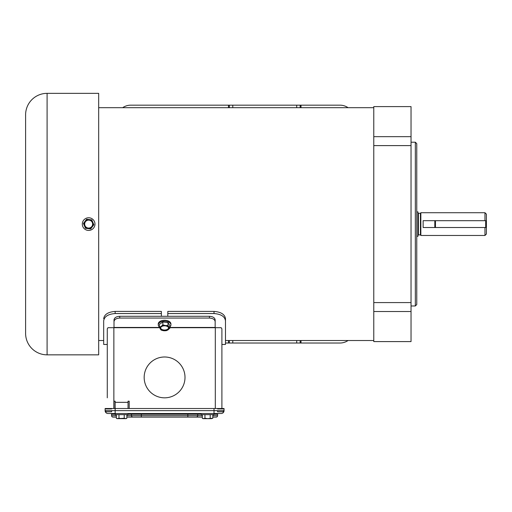 <?xml version="1.0" encoding="UTF-8"?>
<svg xmlns="http://www.w3.org/2000/svg" width="512" height="512" viewBox="0 0 512 512"><rect width="100%" height="100%" fill="white"/><g stroke="black" fill="none" stroke-linecap="round" stroke-linejoin="round"><path stroke-width="0.77" d="M373.779 340.512L225.478 340.512L225.478 344.454L225.478 320.806C224.819 316.512 220.998 314.093 214.016 313.542L167.808 313.542L167.808 316.294M161.363 316.294L161.363 313.542L115.155 313.542C108.192 314.08 104.371 316.506 103.686 320.806L103.686 344.454L103.686 340.512L98.675 340.512M225.478 320.806L225.478 318.662C224.819 314.381 220.998 311.968 214.016 311.411L167.808 311.411L167.808 313.542M103.686 320.806L103.686 341.587M161.363 313.542L161.363 311.411L115.155 311.411C108.192 311.955 104.371 314.374 103.686 318.662M164.582 356.992A20.416 20.416 0 0 1 185.005 377.408A20.416 20.416 0 0 1 164.582 397.83A20.416 20.416 0 0 1 144.166 377.408A20.416 20.416 0 0 1 164.582 356.992A20.416 20.416 0 0 1 185.005 377.408A20.416 20.416 0 0 1 164.582 397.83A20.416 20.416 0 0 1 144.166 377.408A20.416 20.416 0 0 1 164.582 356.992M25.6 114.842A21.491 21.491 0 0 1 47.091 93.35L47.091 354.842A21.491 21.491 0 0 1 25.6 333.35L25.6 114.842M47.091 354.842L98.675 354.842L98.675 93.35L47.091 93.35M373.779 145.606L373.779 302.586L411.034 302.586L411.034 145.606L373.779 145.606L373.779 136.672L411.034 136.672L411.034 106.605L373.779 106.605L373.779 136.672M415.334 305.984L415.334 142.208L416.762 143.642L416.762 304.55L415.334 305.984L411.034 305.984M373.779 302.586L373.779 341.587L411.034 341.587L411.034 302.586M411.034 145.606L411.034 136.672M373.779 311.526L411.034 311.526M202.317 415.667L141.338 415.667L141.338 417.101L132.877 417.101L202.317 417.101M212.826 417.101L216.166 417.101A1.434 1.434 0 0 0 217.6 415.667L217.6 414.234A0.717 0.717 0 0 1 218.317 413.517L107.987 413.517A2.867 2.867 0 0 1 105.12 410.65L105.12 408.506L105.12 410.65L115.155 410.65L115.155 408.506L105.12 408.506M126.854 417.101L132.877 417.101A1.434 1.408 90 0 1 131.469 415.667L126.854 415.667M116.346 415.667L111.571 415.667L111.571 414.234L111.571 415.667A1.434 1.434 0 0 0 113.005 417.101L116.346 417.101M127.93 413.517L127.93 414.643L115.27 414.643L115.27 413.517L110.854 413.517A0.717 0.717 0 0 1 111.571 414.234L115.27 414.234M114.003 408.506L114.003 401.197L115.155 401.197L115.155 408.506L224.045 408.506L224.045 410.65A2.867 2.867 0 0 1 221.184 413.517L214.016 413.517L214.016 410.65L115.155 410.65L115.155 413.517M229.338 340.512L229.338 343.021L339.962 343.021A14.33 14.33 0 0 0 348.064 340.512M229.338 343.021L225.478 343.021M301.005 107.68L301.005 105.171L339.962 105.171A14.33 14.33 0 0 1 348.064 107.68M122.675 107.68A14.33 14.33 0 0 1 130.771 105.171L228.474 105.171L228.474 107.68M301.005 105.171L228.474 105.171M98.675 107.68L373.779 107.68M223.334 408.934L217.6 408.934M111.571 408.934L105.837 408.934M105.837 410.65L105.837 411.802L111.571 411.802L111.571 410.65M217.6 410.65L217.6 411.802L223.334 411.802L223.334 410.65M170.918 324.87L170.918 323.949A6.33 3.68 180 0 0 164.582 320.269A6.33 3.68 180 0 0 158.253 323.949L158.253 324.87A6.33 3.68 0 0 1 164.582 321.19A6.33 3.68 0 0 1 170.918 324.87A6.33 3.68 0 0 1 169.747 327.002M159.424 327.226L161.139 326.4A4.55 2.643 0 0 1 164.582 325.485A4.55 2.643 0 0 1 165.434 325.53L168.013 325.485L169.747 328.365L166.317 330.675L163.738 330.72L161.158 330.106L159.424 327.226L159.424 324.301L162.854 321.99L168.013 322.554L169.747 325.434L169.747 328.365M162.854 324.915L165.434 325.53A4.55 2.643 0 0 1 168.877 327.258A4.55 2.643 0 0 1 168.032 329.85A4.55 2.643 0 0 1 163.738 330.72A4.55 2.643 0 0 1 160.288 328.998A4.55 2.643 0 0 1 161.139 326.4L162.854 324.915L162.854 321.99M164.582 330.438A3.981 2.31 0 0 1 160.602 328.128A3.981 2.31 0 0 1 164.582 325.818A3.981 2.31 0 0 1 168.563 328.128A3.981 2.31 0 0 1 164.582 330.438M160.621 327.923A3.981 2.31 180 0 0 164.582 330.029A3.981 2.31 180 0 0 168.55 327.923M159.424 327.002A6.33 3.68 0 0 1 158.253 324.87M168.013 322.554L168.013 325.485M221.901 408.506L221.901 328.819L221.19 327.699L215.162 327.699L215.162 321.632C214.829 319.488 212.922 318.298 209.434 318.054L119.738 318.054C116.256 318.291 114.349 319.488 114.003 321.632L114.003 327.699L107.981 327.699L107.27 328.819L107.27 397.83M103.686 344.454L107.27 344.454L107.27 356.992M129.197 408.506L129.197 401.197L128.045 401.197L128.045 408.506M215.162 321.632L215.162 319.878C214.829 317.734 212.922 316.538 209.434 316.294L119.738 316.294C116.256 316.538 114.349 317.728 114.003 319.878L114.003 321.632M213.901 413.517L201.235 413.517L201.235 414.643L213.901 414.643L213.901 413.517M211.552 418.65L203.021 418.65L202.317 418.24L203.629 418.65L204.941 418.24L207.571 418.65L212.826 418.24L212.826 414.643M210.195 414.643L210.195 418.24M204.941 414.643L204.941 418.24M202.317 414.643L202.317 418.24M211.507 418.65L212.826 418.24M116.346 414.643L116.346 418.24L117.658 418.65L118.976 418.24L121.6 418.65L117.619 418.65L124.224 418.24L125.542 418.65L126.854 418.24L126.854 414.643M118.976 418.24L118.976 414.643M124.224 414.643L124.224 418.24M116.346 418.24L117.05 418.65L126.15 418.65L126.854 418.24M94.976 224.096A6.33 6.33 0 0 1 88.646 230.432A6.33 6.33 0 0 1 82.31 224.096A6.33 6.33 0 0 1 88.646 217.766A6.33 6.33 0 0 1 94.976 224.096M85.491 228.294L84.461 225.882A4.55 4.55 0 0 1 85.011 221.363L86.586 219.264L91.802 219.898L93.862 224.73L90.701 228.928L85.491 228.294L83.43 223.462L85.011 221.363A4.55 4.55 0 0 1 89.197 219.584L91.565 219.872M84.666 224.096A3.981 3.981 0 0 1 88.646 220.115A3.981 3.981 0 0 1 92.627 224.096A3.981 3.981 0 0 1 88.646 228.077A3.981 3.981 0 0 1 84.666 224.096M91.802 219.898L93.862 224.73L92.282 226.829A4.55 4.55 0 0 1 84.461 225.882L83.43 223.462L86.445 219.45M90.701 228.928L85.722 228.326M89.197 219.584A4.55 4.55 0 0 1 92.282 226.829M420.845 235.328A0.429 0.429 0 0 0 420.416 234.899L420.416 213.299L418.413 213.299A0.429 0.429 0 0 1 417.984 212.87M420.845 212.87A0.429 0.429 0 0 1 420.416 213.299M418.413 213.299L418.413 234.899A0.429 0.429 0 0 0 417.984 235.328M435.462 227.514L435.462 220.691L485.683 220.691L485.683 227.514L423.136 227.514L423.136 220.678L484.966 220.678L484.966 212.723L420.845 212.723L420.845 235.469L484.966 235.469L484.966 227.514M484.966 220.678L486.4 220.678L486.4 214.157L484.966 212.723M416.762 211.917L417.984 211.917L417.984 236.275L416.762 236.275M485.683 227.514L486.4 227.514L486.4 234.035L484.966 235.469M486.4 220.678L486.4 227.514M214.016 313.542L214.016 311.411M115.155 313.542L115.155 311.411M217.6 415.667L212.826 415.667M201.235 414.234L197.702 414.234L197.702 415.667A1.434 1.408 90 0 1 196.294 417.101M198.406 413.517A0.717 0.704 90 0 0 197.702 414.234L187.834 414.234L187.834 417.101M187.834 413.517L187.834 414.234L141.338 414.234L141.338 415.667L131.469 415.667L131.469 414.234A0.717 0.704 90 0 0 130.765 413.517M217.6 414.234L213.901 414.234M141.338 413.517L141.338 414.234L127.93 414.234M224.045 410.65L214.016 410.65L214.016 408.506M301.005 343.021L301.005 340.512M296.704 340.512L296.704 343.021M300.147 343.021L300.147 340.512M232.774 343.021L232.774 340.512M228.474 340.512L228.474 343.021M300.147 107.68L300.147 105.171M229.338 105.171L229.338 107.68M232.774 107.68L232.774 105.171M296.704 105.171L296.704 107.68M113.862 408.506L113.862 327.699M115.155 402.342L128.045 402.342M215.309 408.506L215.309 327.699M215.162 327.699L169.747 327.699M159.629 327.699L114.003 327.699M114.003 327.443L159.514 327.443M169.747 327.443L215.162 327.443M209.434 316.294L209.434 318.054M119.738 318.054L119.738 316.294M434.816 220.678L434.816 227.514M221.901 344.454L225.478 344.454M411.034 142.208L415.334 142.208M420.416 234.899L418.413 234.899"/></g></svg>
